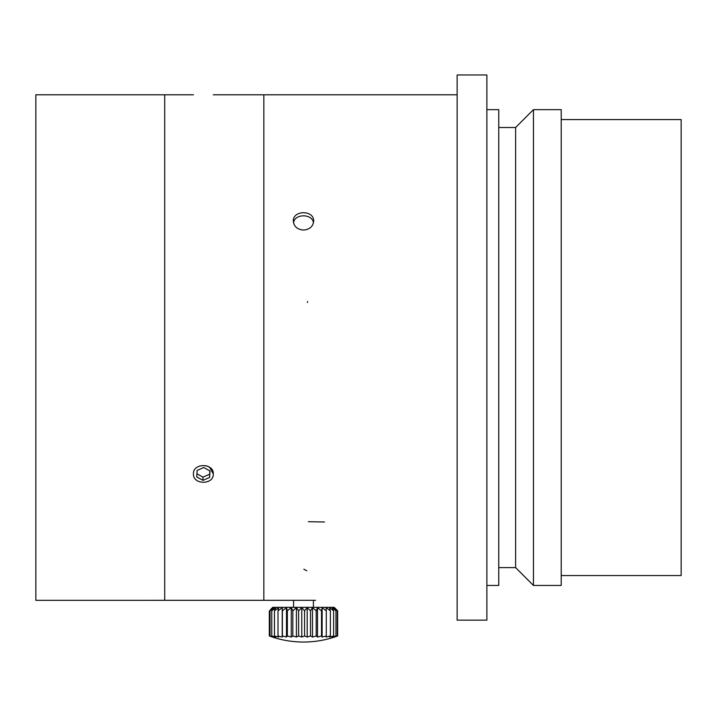 <?xml version="1.0" encoding="UTF-8"?>
<svg xmlns="http://www.w3.org/2000/svg" width="717" height="717" viewBox="0 0 717 717"><rect width="100%" height="100%" fill="white"/><g stroke="black" fill="none" stroke-linecap="round" stroke-linejoin="round"><path stroke-width="1.08" d="M193.456 473.937C192.828 485.006 213.917 485.033 213.281 473.937C213.917 462.877 192.828 462.85 193.456 473.937M196.736 476.859L197.13 470.424L203.762 467.502L210 471.015L209.606 477.45L202.974 480.372L196.736 476.859M293.495 222.763C294.848 213.505 312.128 213.514 313.481 222.763M303.488 230.076C297.313 229.521 293.934 226.554 293.325 221.177C292.697 209.938 314.261 209.929 313.643 221.168C313.051 226.545 309.672 229.512 303.488 230.076M293.468 219.698L293.325 221.168M193.456 94.787L35.85 94.787L35.85 600.326L313.49 600.317M206.353 465.745L209.454 467.161M209.606 467.278L213.281 473.937M209.606 477.45L209.812 470.917M202.974 480.372L202.974 477.137L209.606 474.26M196.924 473.776L202.974 477.137M457.132 347.557L457.132 74.962L486.87 74.962L486.87 620.151L457.132 620.151L457.132 347.557M270.443 609.656L272.756 607.344L334.212 607.344L336.524 609.656M270.506 609.593L272.63 607.693L270.031 610.794L273.742 607.693L271.761 610.794L275.758 607.693L274.45 610.794L278.617 607.693L278.017 610.794L282.229 607.693L282.364 610.794L286.486 607.693L287.356 610.794L291.263 607.693L292.832 610.794L296.408 607.693L298.63 610.794L301.776 607.693L304.582 610.794L307.19 607.693L310.497 610.794L312.487 607.693L316.197 610.794L317.514 607.693L321.512 610.794L322.121 607.693L326.28 610.794L326.154 607.693L330.367 610.794L329.506 607.693L333.62 610.794L332.061 607.693L335.959 610.794L333.746 607.693L337.322 610.794L334.516 607.693L337.644 610.794L337.653 635.961A96.661 72.005 -90 0 1 336.497 636.373A96.661 72.005 -90 0 1 334.516 637.037L337.322 635.961A96.661 82.114 -90 0 1 333.746 637.037L335.959 635.961A96.661 89.715 -90 0 1 332.061 637.037L333.62 635.961L329.506 637.037L330.367 635.961L326.154 637.037L326.28 635.961A96.661 95.684 90 0 1 322.121 637.037L321.512 635.961A96.661 91.848 90 0 1 317.514 637.037L316.197 635.961A96.661 85.215 90 0 1 312.487 637.037L310.497 635.961A96.661 76.002 90 0 1 307.19 637.037L304.582 635.961A96.661 64.476 90 0 1 301.776 637.037L298.63 635.961A96.661 50.997 90 0 1 296.408 637.037L292.832 635.961A96.661 35.967 90 0 1 291.263 637.037L287.356 635.961A96.661 19.834 90 0 1 286.486 637.037L282.364 635.961A96.661 3.11 90 0 1 282.229 637.037L278.017 635.961A96.661 13.713 90 0 0 278.617 637.037L274.45 635.961A96.661 30.123 90 0 0 275.758 637.037L271.761 635.961A96.661 45.61 90 0 0 273.742 637.037L270.031 635.961A96.661 59.717 90 0 0 272.63 637.037L269.323 635.961A96.661 72.005 90 0 0 270.47 636.373M486.87 585.457L498.763 585.457L498.763 109.656L486.87 109.656M326.289 610.794L326.289 635.961M322.121 607.693L322.121 637.037M330.367 610.794L330.367 635.961M333.629 610.794L333.629 635.961M335.968 610.794L335.968 635.961M337.322 610.794L337.322 635.961M269.323 610.794L269.323 635.961M270.031 610.794L270.031 635.961M271.752 610.794L271.752 635.961M274.45 610.794L274.45 635.961M278.017 610.794L278.017 635.961M282.229 607.693L282.229 637.037M282.364 610.794L282.364 635.961M286.486 607.693L286.486 637.037M287.356 610.794L287.356 635.961M291.263 607.693L291.263 637.037M292.832 610.794L292.832 635.961M296.408 607.693L296.408 637.037M298.639 610.794L298.639 635.961M301.776 607.693L301.776 637.037M304.582 610.794L304.582 635.961M307.19 607.693L307.19 637.037M310.506 610.794L310.506 635.961M312.487 607.693L312.487 637.037M316.206 610.794L316.206 635.961M317.514 607.693L317.514 637.037M321.521 610.794L321.521 635.961M498.763 567.613L515.613 567.613L515.613 127.501L498.763 127.501M515.613 567.613L533.457 585.457L533.457 109.656L515.613 127.501M533.457 585.457L561.214 585.457L561.214 109.656L533.457 109.656M561.214 575.545L681.15 575.545L681.15 119.569L561.214 119.569M215.763 94.787L263.838 94.787L263.838 600.326L291.344 600.326M307.369 302.484L307.656 301.552M213.281 94.787L457.132 94.787L263.838 94.787L263.838 600.326L164.713 600.326L164.713 94.787L190.982 94.787M308.301 521.716L324.55 521.994M303.847 569.164L306.786 570.795M313.401 607.344L313.401 600.317M293.576 607.344L293.576 600.317M270.443 636.364A99.125 99.125 0 0 0 336.533 636.364M315.623 600.326L313.643 600.326"/></g></svg>

